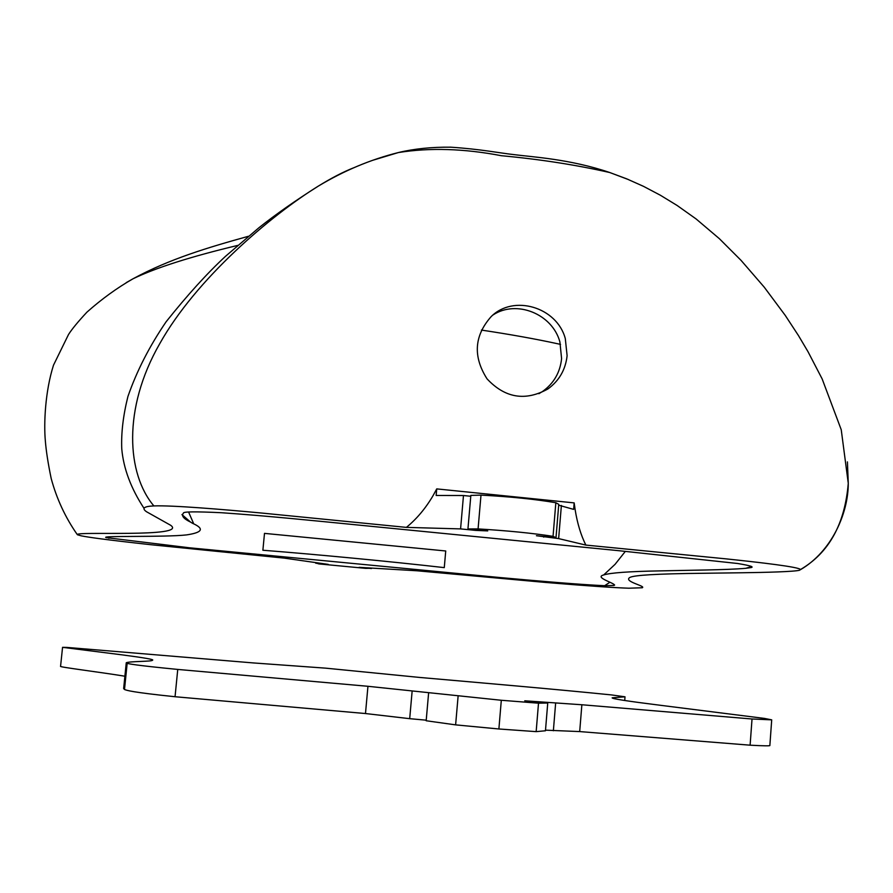 <?xml version="1.0" encoding="UTF-8"?>
<svg xmlns="http://www.w3.org/2000/svg" width="893" height="893" viewBox="0 0 893 893"><rect width="100%" height="100%" fill="white"/><g stroke="black" fill="none" stroke-linecap="round" stroke-linejoin="round"><path stroke-width="1.34" d="M315.787 562.947L318.846 563.907L365.717 568.361L371.533 568.261M371.51 568.528L359.086 567.345L416.919 570.772L545.98 582.482C593.142 586.366 615.735 587.773 628.895 588.208L642.29 587.75C646.13 586.042 623.95 581.734 629.476 577.704C631.786 575.985 643.351 574.288 687.119 573.496L741.949 572.759C765.379 572.469 794.536 571.676 799.57 570.236L800.485 569.544C799.101 566.966 760.78 562.523 726.176 558.873L585.853 545.087L558.638 538.602L536.425 535.722L556.004 537.664L558.761 504.333L555.837 502.726C534.94 499.165 509.992 496.631 480.992 495.124L470.845 495.403L467.943 528.946L478.079 528.913L480.992 495.124M470.778 496.262L463.478 495.526L436.152 495.47L436.733 488.895L574.166 502.893L573.641 509.39L558.694 505.181M556.004 537.664L553.046 536.336L555.837 502.726M553.046 536.336C532.094 533.121 507.101 530.643 478.079 528.913M467.943 528.946L487.734 530.9L475.679 530.397L475.746 529.716M475.679 530.397L460.576 528.902L463.478 495.526M538.881 393.701L542.576 391.458C553.783 383.432 560.123 372.481 561.597 358.606L559.9 341.963C552.387 313.923 516.478 299.445 493.025 314.961M567.111 355.715C565.559 369.68 559.163 380.764 547.911 388.957C525.341 401.448 505.047 398.088 487.053 378.866C472.844 356.564 474.194 335.835 491.094 316.68C513.375 294.143 556.875 307.058 565.291 338.525L567.111 355.715M543.725 537.128L543.781 536.447M561.384 505.46L558.638 538.602M574.166 502.893L575.159 509.803C577.347 523.398 580.908 535.164 585.853 545.087M315.754 563.215L328.256 564.398L284.275 558.114L150.95 544.73C104.291 539.573 88.597 537.296 81.274 535.845L77.445 534.762C72.556 530.9 188.892 537.988 170.641 525.274L146.564 511.767C141.507 508.284 143.952 506.331 153.886 505.929C171.713 505.181 221.966 509.323 262.207 513.095L406.393 527.383C416.808 518.844 425.738 508.195 433.183 495.425L436.733 488.895M406.393 527.383L460.576 528.902M618.682 550.68L355.816 524.805C316.937 520.976 266.337 515.797 221.509 512.727C195.422 511.466 182.73 511.611 183.433 513.174C181.089 515.685 183.478 518.666 190.589 522.115L192.553 523.309C204.631 528.678 202.622 532.541 186.537 534.907C165.227 537.352 97.683 535.543 106.457 537.653L189.818 547.833L499.421 577.492C536.793 580.908 579.624 584.58 604.65 585.708L613.915 585.462C618.146 584 593.376 577.626 603.601 574.98C610.198 572.804 629.096 571.431 660.295 570.884C687.186 570.214 726.411 570.024 745.733 568.316L749.194 567.836C755.445 567.256 751.616 565.805 737.696 563.505L618.682 550.68M262.877 550.244L264.495 533.378L445.73 550.981L444.279 567.624C389.315 561.351 315.129 554.319 262.877 550.244M107.305 536.939L108.89 538.289M745.733 568.316L751.415 566.597M481.394 330.075C510.394 334.44 535.889 339.016 557.868 343.805L560.547 344.385M609.886 582.269L604.65 585.708M153.886 505.929C126.862 474.116 122.308 408.827 159.724 343.716C195.835 279.129 270.534 215.615 318.209 186.179C331.493 177.986 343.358 171.847 353.784 167.75M237.672 245.419C190.823 256.615 155.951 267.721 133.057 278.761L126.259 282.623M847.424 461.893L848.272 483.314C844.867 524.102 828.938 552.845 800.485 569.544M372.571 160.338L398.356 152.558C429.812 147.524 464.17 148.584 501.408 155.717C539.573 159.222 575.706 164.825 609.796 172.539L628.616 179.638M126.248 662.84L123.647 688.559L124.507 689.496C126.683 690.356 131.304 692.187 175.05 696.73L365.483 713.54L367.949 686.293L412.153 690.936L409.697 718.675L365.483 713.54M412.153 690.936L501.308 700.268L538.512 703.193L547.744 703.025L524.76 700.793L581.868 704.756L752.029 718.999L771.708 719.847L764.497 718.418L660.44 705.291C627.12 701.128 611.035 698.627 612.207 697.79L625.011 696.808L611.571 694.933C553.615 689.05 485.055 683.178 419.877 677.463L325.677 668.154L253.177 662.919L66.886 647.414L62.555 647.336L60.568 666.345C58.871 667.06 99.19 672.027 124.897 676.213M581.868 704.756L579.691 731.579L750.109 745.186C764.174 745.956 770.759 746.023 769.866 745.398L771.708 719.847M579.691 731.579L545.511 730.161M547.744 703.025L545.456 730.775L536.157 731.635L498.886 728.978L455.62 724.87L426.173 720.751L428.629 692.756M426.218 720.182L409.697 718.675M538.512 703.193L536.157 731.635M555.625 703.304L553.37 730.753M458.098 696.272L455.62 724.87M62.555 647.336L121.135 654.736C144.119 657.739 154.578 659.547 152.502 660.195C152.457 661.657 129.82 661.2 126.259 662.74L127.163 663.32C129.362 663.912 134.039 665.151 177.752 669.426L367.949 686.293M501.308 700.268L498.886 728.978M752.029 718.999L750.109 745.186M177.752 669.426L175.05 696.73M127.163 663.32L124.507 689.496M547.911 388.957L542.598 391.491M181.938 514.58L190.544 522.092M188.635 512.135L193.446 523.186L192.553 523.309M751.482 566.921L749.216 567.825M613.915 585.462L614.641 585.06M625.368 551.338L615.076 564.32L603.701 574.947M77.211 534.483C65.356 517.505 56.683 498.852 51.191 478.514C48.088 463.545 46.135 450.943 45.331 440.707C43.757 423.561 45.119 391.447 53.513 365.148L68.515 334.507C71.998 329.026 78.138 321.58 86.945 312.148C101.646 299.077 117.016 287.937 133.057 278.761C169.726 258.847 208.281 247.428 248.41 236.288M144.074 508.418C130.947 488.404 123.502 468.546 121.761 448.833C121.102 433.005 123.167 415.535 127.933 396.447C136.785 370.975 149.533 346.071 166.165 321.714C187.407 295.036 207.221 273.225 225.583 256.246L258.948 227.726C275.334 214.677 295.081 200.825 318.209 186.179C343.883 170.719 370.595 159.512 398.356 152.558C414.017 148.796 431.442 146.999 450.641 147.178C481.193 149.187 499.421 153.049 514.87 154.723C532.608 157.023 570.069 159.032 609.796 172.539L626.808 178.89L643.552 186.369L660.362 195.232L677.095 205.457L696.082 218.93L719.323 238.643L741.078 260.399L764.207 287.133L785.215 315.352L798.487 335.612L808.042 351.753L822.14 378.9L841.239 429.745L848.272 483.314C848.361 513.04 831.83 551.416 800.474 569.667M624.72 700.525L625.011 696.808"/></g></svg>
